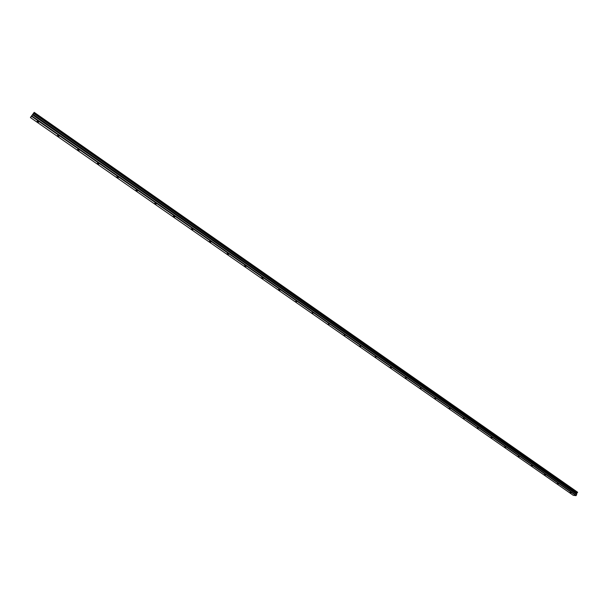 <?xml version="1.0" encoding="UTF-8"?>
<svg xmlns="http://www.w3.org/2000/svg" width="608" height="608" viewBox="0 0 608 608"><rect width="100%" height="100%" fill="white"/><g stroke="black" fill="none" stroke-linecap="round" stroke-linejoin="round"><path stroke-width="0.91" d="M569.962 492.495L571.041 492.875L569.962 492.495M37.65 121.919L38.517 122.284L38.038 121.501L37.172 121.136L37.65 121.919M58.056 136.124L58.93 136.488L58.474 135.728L57.593 135.364L58.056 136.124M78.12 150.092L79.002 150.457L77.68 149.355L78.12 150.092M97.865 163.833L98.754 164.198L98.329 163.491L97.44 163.126L97.865 163.833M117.283 177.354L118.18 177.718L117.777 177.034L116.88 176.67L117.283 177.354M136.397 190.661L137.302 191.026L136.01 189.992L136.397 190.661M155.207 203.756L156.112 204.121L155.747 203.475L154.835 203.11L155.207 203.756M173.713 216.638L174.633 217.003L173.364 216.015L173.713 216.638M191.938 229.322L192.858 229.695L192.516 229.087L191.596 228.722L191.938 229.322M209.874 241.817L210.801 242.182L210.474 241.596L209.547 241.232L209.874 241.817M227.536 254.114L228.471 254.478L227.225 253.544L227.536 254.114M244.925 266.22L245.868 266.585L244.629 265.673L244.925 266.22M262.056 278.145L263.006 278.51L261.767 277.613L262.056 278.145M278.928 289.887L279.885 290.252L278.646 289.37L278.928 289.887M295.541 301.454L296.506 301.819L295.541 301.454M311.919 312.854L312.884 313.219L311.919 312.854M328.046 324.079L329.027 324.452L328.046 324.079M343.938 335.145L344.926 335.517L343.938 335.145M359.602 346.051L360.597 346.416L359.602 346.051M375.045 356.797L376.04 357.17L375.045 356.797M390.26 367.392L391.263 367.764L390.26 367.392M405.262 377.834L406.273 378.206L405.262 377.834M420.052 388.132L421.07 388.504L420.052 388.132M434.636 398.286L435.655 398.658L434.636 398.286M449.016 408.295L450.042 408.667L449.016 408.295M463.197 418.167L464.231 418.54L463.197 418.167M477.181 427.903L478.222 428.275L477.181 427.903M490.975 437.509L492.024 437.882L490.975 437.509M504.587 446.986L505.643 447.359L504.587 446.986M518.008 456.334L519.072 456.707L518.008 456.334M531.263 465.553L532.327 465.933L531.263 465.553M544.327 474.65L545.399 475.03L544.327 474.65M557.232 483.634L558.304 484.014L557.232 483.634M31.532 116.295L34.2 112.351L30.4 117.542L31.532 116.295L576.012 495.649L573.26 495.315L30.4 117.542M34.2 112.351L577.562 492.199L576.551 493.658L576.703 494.456L32.528 114.844M576.012 495.649L576.703 494.456M31.783 115.946L576.285 495.429M33.539 113.324L577.129 493.02M576.551 493.658L32.908 114.213M32.688 114.547L576.452 493.962M33.881 112.845L577.433 492.678M577.6 492.336L34.147 112.45M33.919 112.784L577.471 492.632"/></g></svg>
